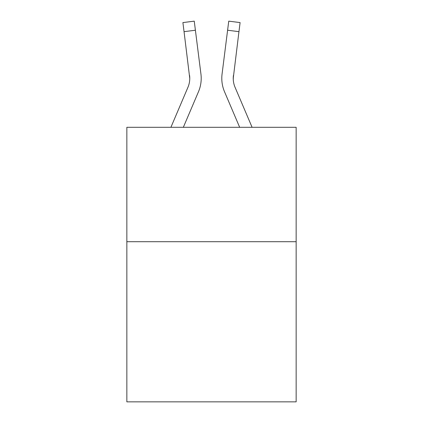 <?xml version="1.0" encoding="UTF-8"?>
<svg xmlns="http://www.w3.org/2000/svg" width="423" height="423" viewBox="0 0 423 423"><rect width="100%" height="100%" fill="white"/><g stroke="black" fill="none" stroke-linecap="round" stroke-linejoin="round"><path stroke-width="0.63" d="M296.153 241.702L296.153 401.85L126.847 401.85L126.847 127.307L296.153 127.307L296.153 241.702L126.847 241.702M183.339 127.307L198.461 91.791A34.316 34.316 -50.9 0 0 200.936 74.046L195.4 30.229L184.047 31.662L182.9 22.583L194.252 21.15L195.4 30.229M170.908 127.307L187.939 87.307A22.879 22.879 -35 0 0 189.763 78.387L184.047 31.662M200.761 72.671L200.936 74.046M252.092 127.307L235.061 87.307A22.879 22.879 35 0 1 233.237 78.387L238.953 31.662L227.6 30.229L228.748 21.15L240.1 22.583L238.953 31.662M239.661 127.307L224.539 91.791A34.316 34.316 50.9 0 1 222.064 74.046L227.6 30.229M233.263 79.466L233.417 75.479A22.879 22.879 50.9 0 0 235.061 87.307A22.879 22.879 50.9 0 1 233.237 78.387A22.879 22.879 50.9 0 0 235.061 87.307A22.879 22.879 50.9 0 1 233.237 78.387A22.879 22.879 50.9 0 0 235.061 87.307A22.879 22.879 50.9 0 1 233.237 78.387A22.879 22.879 50.9 0 0 235.061 87.307A22.879 22.879 50.9 0 1 233.237 78.387A22.879 22.879 50.9 0 0 235.061 87.307A22.879 22.879 50.9 0 1 233.237 78.387A22.879 22.879 50.9 0 0 235.061 87.307A22.879 22.879 50.9 0 1 233.237 78.387A22.879 22.879 50.9 0 0 235.061 87.307A22.879 22.879 50.9 0 1 233.237 78.387A22.879 22.879 50.9 0 0 235.061 87.307A22.879 22.879 50.9 0 1 233.237 78.387A22.879 22.879 50.9 0 0 235.061 87.307A22.879 22.879 50.9 0 1 233.237 78.387A22.879 22.879 50.9 0 0 235.061 87.307A22.879 22.879 50.9 0 1 233.237 78.387A22.879 22.879 50.9 0 0 235.061 87.307A22.879 22.879 50.9 0 1 233.237 78.387A22.879 22.879 50.9 0 0 235.061 87.307A22.879 22.879 50.9 0 1 233.237 78.387A22.879 22.879 50.9 0 0 235.061 87.307A22.879 22.879 50.9 0 1 233.237 78.387A22.879 22.879 50.9 0 0 235.061 87.307A22.879 22.879 50.9 0 1 233.237 78.387A22.879 22.879 50.9 0 0 235.061 87.307A22.879 22.879 50.9 0 1 233.237 78.387A22.879 22.879 50.9 0 0 235.061 87.307A22.879 22.879 50.9 0 1 233.237 78.387A22.879 22.879 50.9 0 0 235.061 87.307A22.879 22.879 50.9 0 1 233.237 78.387A22.879 22.879 50.9 0 0 235.061 87.307A22.879 22.879 50.9 0 1 233.237 78.387A22.879 22.879 50.9 0 0 235.061 87.307A22.879 22.879 50.9 0 1 233.237 78.387A22.879 22.879 50.9 0 0 235.061 87.307A22.879 22.879 50.9 0 1 233.237 78.387A22.879 22.879 50.9 0 0 235.061 87.307A22.879 22.879 50.9 0 1 233.237 78.387A22.879 22.879 50.9 0 0 235.061 87.307A22.879 22.879 50.9 0 1 233.237 78.387A22.879 22.879 50.9 0 0 235.061 87.307A22.879 22.879 50.9 0 1 233.237 78.387A22.879 22.879 50.9 0 0 235.061 87.307A22.879 22.879 50.9 0 1 233.237 78.387A22.879 22.879 50.9 0 0 235.061 87.307A22.879 22.879 50.9 0 1 233.237 78.387A22.879 22.879 50.9 0 0 235.061 87.307A22.879 22.879 50.9 0 1 233.237 78.387M187.939 87.307A22.879 22.879 -50.9 0 0 189.763 78.387A22.879 22.879 -50.9 0 1 187.939 87.307A22.879 22.879 -50.9 0 0 189.763 78.387A22.879 22.879 -50.9 0 1 187.939 87.307A22.879 22.879 -50.9 0 0 189.763 78.387A22.879 22.879 -50.9 0 1 187.939 87.307A22.879 22.879 -50.9 0 0 189.763 78.387A22.879 22.879 -50.9 0 1 187.939 87.307A22.879 22.879 -50.9 0 0 189.763 78.387A22.879 22.879 -50.9 0 1 187.939 87.307A22.879 22.879 -50.9 0 0 189.763 78.387A22.879 22.879 -50.9 0 1 187.939 87.307A22.879 22.879 -50.9 0 0 189.763 78.387A22.879 22.879 -50.9 0 1 187.939 87.307A22.879 22.879 -50.9 0 0 189.763 78.387A22.879 22.879 -50.9 0 1 187.939 87.307A22.879 22.879 -50.9 0 0 189.763 78.387A22.879 22.879 -50.9 0 1 187.939 87.307A22.879 22.879 -50.9 0 0 189.763 78.387A22.879 22.879 -50.9 0 1 187.939 87.307A22.879 22.879 -50.9 0 0 189.763 78.387A22.879 22.879 -50.9 0 1 187.939 87.307A22.879 22.879 -50.9 0 0 189.763 78.387A22.879 22.879 -50.9 0 1 187.939 87.307A22.879 22.879 -50.9 0 0 189.763 78.387A22.879 22.879 -50.9 0 1 187.939 87.307A22.879 22.879 -50.9 0 0 189.763 78.387A22.879 22.879 -50.9 0 1 187.939 87.307A22.879 22.879 -50.9 0 0 189.763 78.387A22.879 22.879 -50.9 0 1 187.939 87.307A22.879 22.879 -50.9 0 0 189.763 78.387A22.879 22.879 -50.9 0 1 187.939 87.307A22.879 22.879 -50.9 0 0 189.763 78.387A22.879 22.879 -50.9 0 1 187.939 87.307A22.879 22.879 -50.9 0 0 189.763 78.387A22.879 22.879 -50.9 0 1 187.939 87.307A22.879 22.879 -50.9 0 0 189.763 78.387A22.879 22.879 -50.9 0 1 187.939 87.307A22.879 22.879 -50.9 0 0 189.763 78.387A22.879 22.879 -50.9 0 1 187.939 87.307A22.879 22.879 -50.9 0 0 189.763 78.387A22.879 22.879 -50.9 0 1 187.939 87.307A22.879 22.879 -50.9 0 0 189.763 78.387A22.879 22.879 -50.9 0 1 187.939 87.307A22.879 22.879 -50.9 0 0 189.763 78.387A22.879 22.879 -50.9 0 1 187.939 87.307A22.879 22.879 -50.9 0 0 189.763 78.387A22.879 22.879 -50.9 0 1 187.939 87.307A22.879 22.879 -50.9 0 0 189.763 78.387A22.879 22.879 -50.9 0 1 187.939 87.307A22.879 22.879 -50.9 0 0 189.763 78.387L189.583 75.479A22.879 22.879 -50.9 0 1 187.939 87.307M221.837 80.021L221.795 78.329M222.064 74.046L222.239 72.671M228.748 21.15L240.1 22.583M182.9 22.583L194.252 21.15"/></g></svg>
